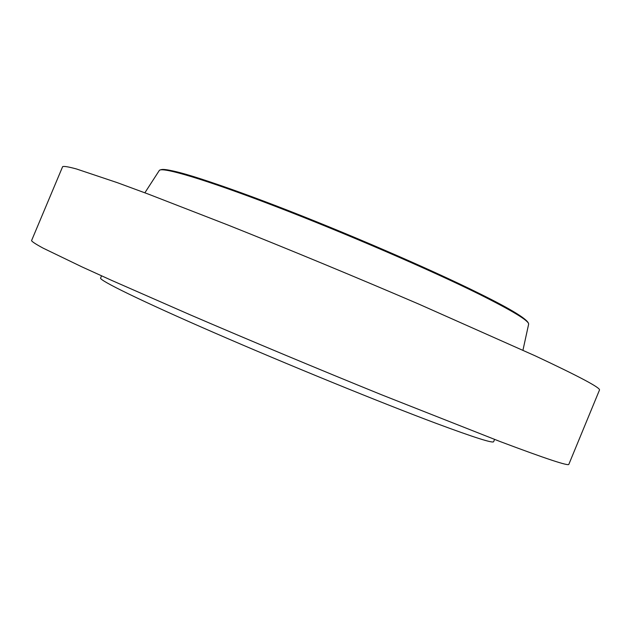 <?xml version="1.0" encoding="UTF-8"?>
<svg xmlns="http://www.w3.org/2000/svg" width="631" height="631" viewBox="0 0 631 631"><rect width="100%" height="100%" fill="white"/><g stroke="black" fill="none" stroke-linecap="round" stroke-linejoin="round"><path stroke-width="0.95" d="M494.57 439.428L493.647 441.668C493.166 443.522 474.126 437.464 436.526 423.504C381.81 403.067 287.555 364.639 213.996 332.632C140.248 300.545 98.964 280.219 100.605 278.058L101.536 275.826M568.854 464.298C568.854 466.372 545.847 458.753 499.847 441.44L381.384 394.698C318.773 369.277 249.829 340.472 190.16 314.806L111.995 280.535L82.077 266.945L43.168 248.164C35.935 244.244 32.063 241.736 31.55 240.64L62.635 166.655C63.873 166.032 68.471 166.797 76.438 168.958L117.413 182.698L148.23 194.064L227.712 224.936C287.981 248.969 356.933 277.53 418.952 304.166L535.222 355.852C579.7 376.715 601.114 388.136 599.45 390.108L568.854 464.298M528.589 324.381L528.636 324.192C529.149 320.934 512.68 310.941 479.237 294.212C430.145 269.847 343.998 232.634 274.272 205.903C204.373 179.101 161.741 166.608 159.312 170.457L159.209 170.622M478.89 293.281C430.752 269.358 346.932 233.076 278.026 206.574C208.979 179.993 165.259 166.907 160.731 169.849M522.957 350.189L528.636 324.192C528.896 320.051 512.348 309.758 479 293.328C430.374 269.161 345.425 232.429 276.181 205.856C206.479 179.48 164.399 165.898 159.312 170.457L144.862 192.802"/></g></svg>
